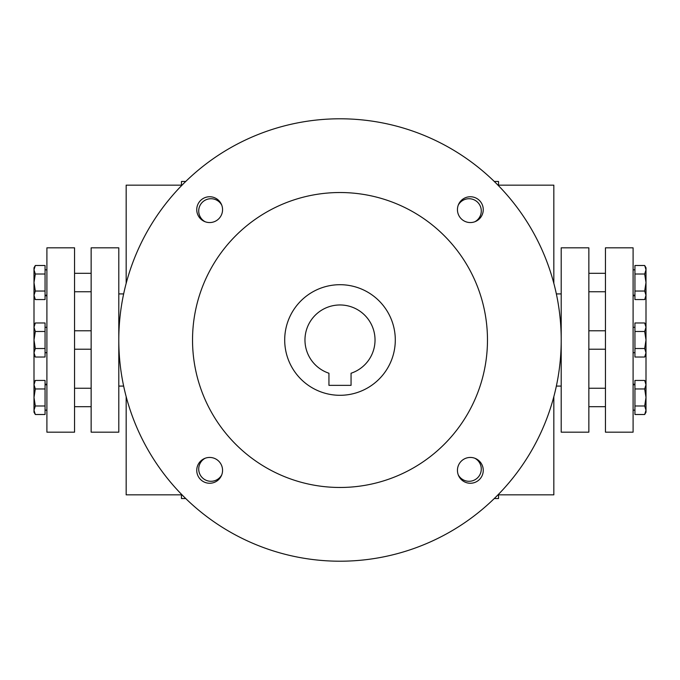 <?xml version="1.0" encoding="UTF-8"?>
<svg xmlns="http://www.w3.org/2000/svg" width="680" height="680" viewBox="0 0 680 680"><rect width="100%" height="100%" fill="white"/><g stroke="black" fill="none" stroke-linecap="round" stroke-linejoin="round"><path stroke-width="1.02" d="M498.534 494.844L553.835 494.844L553.835 396.635M553.835 283.365L553.835 185.156L498.534 185.156M458.26 205.131A12.257 12.257 0 0 1 481.287 210.962A12.257 12.257 0 0 1 474.869 221.739M644.683 388.96L646 397.469L646 410.244L644.683 405.986L646 397.469L646 384.701L644.683 380.443L634.942 380.443L634.942 388.96L644.683 388.96L646 384.701L646 352.775L644.683 348.517L646 340L644.683 331.483L646 327.225L646 297.279L644.683 299.557L646 295.298L646 297.279M478.44 199.606A14.748 14.748 0 0 1 480.394 201.56M201.56 199.606A14.748 14.748 0 0 0 199.606 201.56M480.394 478.44A14.748 14.748 0 0 1 478.44 480.394M199.606 478.44A14.748 14.748 0 0 0 201.56 480.394M494.275 498.534L498.534 498.534L498.534 494.275M498.534 185.725L498.534 181.466L494.275 181.466M185.725 181.466L181.466 181.466L181.466 185.725M181.466 494.275L181.466 498.534L185.725 498.534M221.739 205.131A12.257 12.257 0 0 0 198.713 210.962A12.257 12.257 0 0 0 205.131 221.739M474.869 458.26A12.257 12.257 0 0 1 472.048 480.913A12.257 12.257 0 0 1 458.26 474.869M205.131 458.26A12.257 12.257 0 0 0 207.952 480.913A12.257 12.257 0 0 0 221.739 474.869M35.317 414.502L34 412.216L34 410.244L35.317 414.502L45.058 414.502L45.058 388.96L35.317 388.96L34 397.469L34 352.775L35.317 357.025L45.058 357.025L45.058 348.517L35.317 348.517L34 352.775L34 340L35.317 348.517M45.058 348.517L45.058 322.975L35.317 322.975L34 327.225L34 267.784L35.317 265.498L34 269.756L35.317 274.014L34 282.531L35.317 291.04L34 295.298L35.317 299.557L45.058 299.557L45.058 291.04L35.317 291.04M181.466 494.844L126.166 494.844L126.166 396.635M126.166 283.365L126.166 185.156L181.466 185.156M351.058 385.348L328.942 385.348L328.942 373.235A35.02 35.02 0 0 1 311.712 319.345A35.02 35.02 0 0 1 368.288 319.345A35.02 35.02 0 0 1 351.058 373.235L351.058 385.348M118.796 340A221.204 221.204 0 0 0 450.602 531.573A221.204 221.204 0 0 0 450.602 148.427A221.204 221.204 0 0 0 118.796 340M192.533 340A147.466 147.466 0 0 0 413.738 467.712A147.466 147.466 0 0 0 413.738 212.287A147.466 147.466 0 0 0 192.533 340M196.749 209.653A12.903 12.903 0 0 0 216.104 220.83A12.903 12.903 0 0 0 216.104 198.475A12.903 12.903 0 0 0 196.749 209.653M457.444 209.653A12.903 12.903 0 0 0 476.799 220.83A12.903 12.903 0 0 0 476.799 198.475A12.903 12.903 0 0 0 457.444 209.653M196.749 470.348A12.903 12.903 0 0 0 216.104 481.525A12.903 12.903 0 0 0 216.104 459.17A12.903 12.903 0 0 0 196.749 470.348M457.444 470.348A12.903 12.903 0 0 0 476.799 481.525A12.903 12.903 0 0 0 476.799 459.17A12.903 12.903 0 0 0 457.444 470.348M284.699 340A55.301 55.301 0 0 0 367.65 387.889A55.301 55.301 0 0 0 367.65 292.111A55.301 55.301 0 0 0 284.699 340M34 397.469L35.317 405.986L34 410.244L34 397.469M45.058 405.986L35.317 405.986M45.058 388.96L45.058 380.443L35.317 380.443L34 384.701L35.317 388.96M45.058 291.04L45.058 265.498L35.317 265.498L34 267.784M45.058 274.014L35.317 274.014M34 327.225L35.317 331.483L34 340L34 325.252L35.317 322.975M45.058 331.483L35.317 331.483M35.317 357.025L34 354.748L34 352.775M46.903 432.166L46.903 247.834L74.553 247.834L74.553 432.166L46.903 432.166M118.796 432.166L118.796 247.834L91.145 247.834L91.145 432.166L118.796 432.166M644.683 291.04L646 282.531L644.683 274.014L646 269.756L646 295.298L644.683 291.04L634.942 291.04L634.942 299.557L644.683 299.557M644.683 265.498L646 267.784L646 269.756L644.683 265.498L634.942 265.498L634.942 274.014L644.683 274.014M634.942 274.014L634.942 291.04M646 410.244L646 412.216L644.683 414.502L646 410.244M634.942 388.96L634.942 414.502L644.683 414.502L646 412.216M634.942 405.986L644.683 405.986M644.683 357.025L646 352.775L646 354.748L644.683 357.025L634.942 357.025L634.942 348.517L644.683 348.517M644.683 322.975L646 325.252L646 327.225L644.683 322.975L634.942 322.975L634.942 331.483L644.683 331.483M634.942 331.483L634.942 348.517M646 327.225L646 352.775M633.097 247.834L633.097 432.166L605.446 432.166L605.446 247.834L633.097 247.834M561.204 247.834L561.204 432.166L588.854 432.166L588.854 247.834L561.204 247.834M556.351 386.087L561.204 386.087M556.351 293.913L561.204 293.913M633.097 384.243L634.942 384.243M633.097 295.757L634.942 295.757M45.058 384.243L46.903 384.243M45.058 295.757L46.903 295.757M118.796 386.087L123.649 386.087M118.796 293.913L123.649 293.913M74.553 349.214L91.145 349.214M74.553 330.786L91.145 330.786M45.058 352.682L46.903 352.682M45.058 327.318L46.903 327.318M45.058 295.214L46.903 295.214M45.058 269.85L46.903 269.85M34 297.279L35.317 299.557M74.553 406.691L91.145 406.691M74.553 388.254L91.145 388.254M45.058 410.15L46.903 410.15M45.058 384.786L46.903 384.786M34 382.721L35.317 380.443M74.553 291.745L91.145 291.745M74.553 273.309L91.145 273.309M605.446 330.786L588.854 330.786M605.446 349.214L588.854 349.214M634.942 327.318L633.097 327.318M634.942 352.682L633.097 352.682M634.942 384.786L633.097 384.786M634.942 410.15L633.097 410.15M646 382.721L644.683 380.443M605.446 273.309L588.854 273.309M605.446 291.745L588.854 291.745M634.942 269.85L633.097 269.85M634.942 295.214L633.097 295.214M605.446 388.254L588.854 388.254M605.446 406.691L588.854 406.691"/></g></svg>
